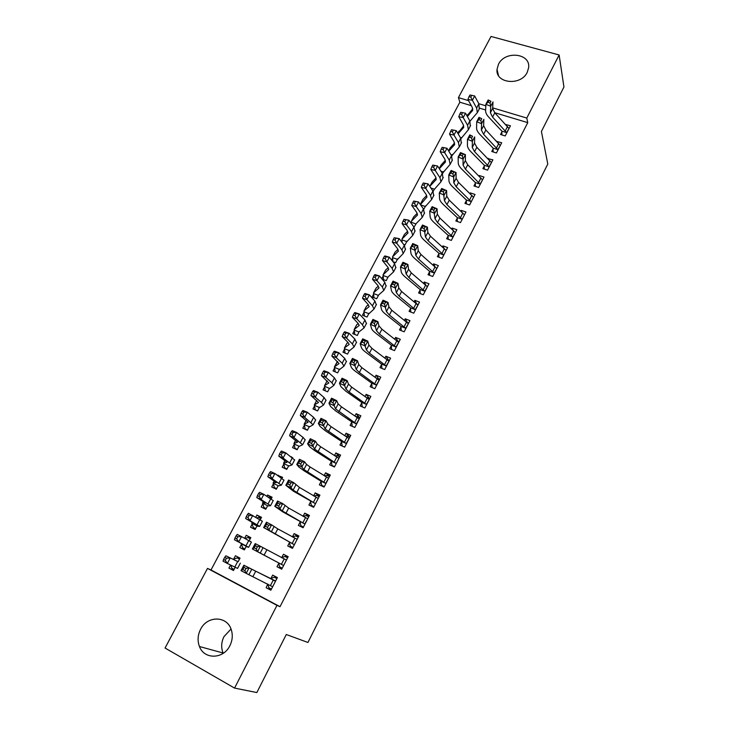 <?xml version="1.0" encoding="UTF-8"?>
<svg xmlns="http://www.w3.org/2000/svg" width="729" height="729" viewBox="0 0 729 729"><rect width="100%" height="100%" fill="white"/><g stroke="black" fill="none" stroke-linecap="round" stroke-linejoin="round"><path stroke-width="1.09" d="M527.24 72.335C520.88 86.177 495.292 83.507 497.014 69.383L498.499 64.234C504.896 50.438 530.657 53.144 528.653 67.587L527.24 72.335M223.202 653.312L223.065 652.993C220.969 647.571 221.279 642.121 223.976 636.636L231.02 629.027M229.854 645.739C223.448 659.298 204.175 659.699 199.464 646.523C197.322 640.837 197.687 635.105 200.557 629.346C207.182 615.522 227.065 615.622 231.257 629.674C232.961 635.023 232.496 640.381 229.854 645.739M471.326 105.659L459.853 102.215L211 569.969L207.501 568.401L276.965 605.362L234.556 688.085L165.055 648.026L207.501 568.401M459.853 102.215L458.441 97.613L491.036 36.45L559.125 54.976L526.785 118.062L492.676 107.856M559.125 54.976L563.945 87.015L541.41 131.457L547.798 164.043L307.939 642.477L286.287 634.512L256.845 692.55L234.556 688.085M460.983 138.683L461.676 137.371M493.196 148.725L491.765 151.495L496.422 152.972L501.707 142.729L496.905 141.544M442.521 173.721L443.788 171.324M475.408 183.116L473.95 185.931L478.625 187.481L483.992 177.065L479.327 175.534L479.062 176.044M423.74 209.387L425.59 205.86M457.311 218.108L455.825 220.978L460.5 222.6L465.977 212.002L461.293 210.399L460.901 211.164M403.593 244.379L405.032 244.898L407.074 241.017M401.387 241.509L401.989 240.379M438.885 253.728L437.373 256.654L442.066 258.358L447.633 247.559L442.94 245.883L442.412 246.912M382.078 279.079L386.197 280.647L388.229 276.792M381.75 278.697L383.181 275.999M386.981 268.801L387.591 268.245M420.132 289.996L418.592 292.967L423.285 294.753L428.953 283.763L424.26 282.005L423.585 283.317M364.4 315.994L364.026 312.222L362.459 315.229L367.024 317.042L369.038 313.215M367.717 305.269L368.145 304.467M401.032 326.92L399.465 329.945L404.167 331.813L409.944 320.623L405.242 318.783L404.413 320.377M345.017 353.055L344.535 349.136L342.94 352.189L347.505 354.094L349.51 350.303M381.914 368.4L381.586 364.491L379.991 367.598L384.702 369.557L390.58 358.158L385.869 356.226L384.894 358.121M325.298 390.808L324.678 386.725L323.056 389.833L327.631 391.819L329.262 388.739M361.775 402.809L360.153 405.953L364.874 408.003L370.861 396.394L366.14 394.371L365.01 396.567M304.467 425.034L302.808 428.169L307.392 430.247L309.351 426.52M341.6 441.829L339.951 445.027L344.671 447.169L350.767 435.341L346.047 433.226L344.744 435.742M287.016 468.929L284.693 467.827L283.873 463.999L282.187 467.216L286.77 469.394L288.711 465.703M291.062 456.664L292.812 457.93M324.332 486.598L321.699 485.35L321.033 481.541L319.357 484.831L324.086 487.072L330.301 475.016L325.571 472.811L324.104 475.654M266.149 508.55L263.816 507.393L262.887 503.721L261.173 507.001L265.766 509.27L267.488 506.008M266.869 496.221L267.525 494.991L272.108 497.233L271.206 498.946M303.492 527.003L300.849 525.7L300.084 522.055L298.38 525.399L303.109 527.741L309.442 515.458L304.713 513.143L303.064 516.332M244.88 548.919L242.557 547.716L241.518 544.199L239.768 547.534L244.361 549.903L246.256 546.294M244.643 538.303L246.238 535.296L250.822 537.638L249.172 540.772M278.742 563.362L276.993 566.743L281.722 569.185L288.183 556.674L283.444 554.259L281.704 557.63M211 569.969L280.027 606.683L527.76 122.636L494.672 112.685M485.642 109.97L479.655 108.165M270.997 589.98L266.14 587.72L270.878 590.217L277.403 577.578L272.664 575.108L270.906 578.516M266.14 587.72L267.807 584.029M233.608 570.306L228.915 568.091L233.499 570.515L235.185 567.326M228.915 568.091L230.528 565.03M233.672 559.07L235.44 555.735L240.032 558.122L238.119 561.749L225.908 555.808L237.955 561.649M292.921 547.488L290.279 546.158L289.459 542.595L287.736 545.975L292.466 548.363L298.863 535.961L294.133 533.601L292.402 536.945M252.261 523.887L250.521 527.176L255.114 529.491L256.845 526.201M255.815 517.162L256.927 515.048L261.52 517.335L260.244 519.759M310.618 501.725L308.914 505.015L313.643 507.311L319.922 495.146L315.192 492.886L313.634 495.902M276.628 488.649L274.304 487.519L273.43 483.764L271.735 487.018L276.318 489.241L278.022 486.006M277.822 475.481L282.597 477.313L282.059 478.342M334.602 466.678L331.968 465.457L331.367 461.575L329.699 464.838L334.429 467.025L340.58 455.087L335.859 452.928L334.474 455.607M297.304 449.392L294.981 448.317L294.215 444.408L292.548 447.606L297.131 449.729L298.799 446.558M351.733 422.228L350.093 425.399L354.813 427.495L360.864 415.776L356.144 413.707L354.923 416.068M314.618 405.807L312.978 408.914L317.562 410.946L319.53 407.201M371.726 383.572L370.122 386.689L374.834 388.694L380.766 377.194L376.055 375.216L374.998 377.257M334.657 367.872L333.044 370.924L337.618 372.874L339.605 369.093M391.355 345.628L389.769 348.681L394.48 350.603L400.303 339.304L395.601 337.418L394.699 339.158M354.321 330.629L352.745 333.627L357.31 335.486L358.978 331.923L364.09 327.904L362.441 324.769L356.773 318.792L352.371 317.325L353.228 315.037L354.987 315.621L356.007 313.698L354.248 313.115L353.228 315.037M410.627 308.376L409.069 311.374L413.771 313.197L419.494 302.116L414.792 300.312L414.045 301.76M373.649 294.042L372.091 296.985L376.656 298.762L378.679 294.926M377.394 286.953L378.187 286.26M429.545 271.78L428.023 274.724L432.716 276.473L438.329 265.584L433.646 263.862L433.035 265.037M392.967 261.693L395.656 262.695L397.697 258.822M391.619 260.016L392.621 258.112M448.171 239.285L448.135 235.813L446.64 238.738L451.324 240.397L456.846 229.699L452.162 228.059L451.698 228.961M413.99 227.138L416.377 223.356M466.378 203.874L466.396 200.502L464.929 203.382L469.604 204.967L475.026 194.452L470.351 192.893L470.023 193.531M433.172 191.472L434.138 189.64M484.338 165.847L482.899 168.636L487.564 170.149L492.886 159.824L488.029 158.722M451.798 156.124L452.773 154.275M501.971 131.758L500.55 134.5L505.206 135.94L510.446 125.789L505.716 124.513M485.806 105.805L478.825 103.718M468.565 100.648L458.441 97.613M527.76 122.636L526.785 118.062M280.027 606.683L276.965 605.362M288.064 556.91L283.444 554.259M250.712 537.847L246.238 535.296M298.589 536.489L294.133 533.601M261.274 517.8L256.927 515.048M309.032 516.26L304.713 513.143M271.735 497.934L267.525 494.991M319.366 496.221L315.192 492.886M282.105 478.26L278.013 475.117M329.608 476.365L325.571 472.811M339.75 456.7L335.859 452.928M349.674 437.072L346.047 433.226M359.388 417.48L356.144 413.707M369.093 398.098L366.14 394.371M378.752 378.916L376.055 375.216M388.366 359.935L385.869 356.226M397.906 341.136L395.601 337.418M407.383 322.51L405.242 318.783M418.2 304.613L416.788 304.066L414.792 300.312M425.864 285.249L424.26 282.005M434.94 266.686L433.646 263.862M443.979 248.325L442.94 245.883M452.982 230.145L452.162 228.059M461.931 212.148L461.293 210.399M470.834 194.315L470.351 192.893M479.682 176.664L479.327 175.534M488.466 159.168L488.22 158.339M497.196 141.845L497.041 141.28M267.908 584.275L268.837 587.674L271.47 589.059M276.892 578.553L274.232 577.222L276.874 578.598M275.635 580.986L249.045 567.9L246.192 573.34L241.017 570.643L243.878 565.212L270.441 578.616L274.232 577.222M244.889 570.625L246.037 568.447L243.96 567.362L242.821 569.549L244.889 570.625L246.192 573.34L272.646 586.79M275.243 581.122L270.441 578.616M243.96 567.362L243.878 565.212L249.045 567.9L246.037 568.447M242.821 569.549L241.017 570.643M239.522 559.097L237.171 557.913L239.504 559.125M234.1 569.385L231.767 568.155L230.82 565.175M233.298 559.216L237.171 557.913M226.446 558.195L224.732 557.293L223.584 559.453L225.297 560.355L226.446 558.195L230.182 558.059L227.33 563.453L237.572 568.41M225.297 560.355L227.33 563.453L223.056 561.184L223.584 559.453M224.732 557.293L225.908 555.808M282.223 568.219L279.608 566.816L282.251 568.173M281.43 557.703L284.957 556.464L287.591 557.813M286.442 560.054L260.371 546.258L257.556 551.653L252.389 548.983L283.353 565.394L257.556 551.653L256.28 548.901L257.419 546.741L255.341 545.675L254.211 547.834L256.28 548.901M279.608 566.816L278.56 562.925M254.211 547.834L252.389 548.983L255.214 543.606L260.371 546.258L257.419 546.741M255.214 543.606L255.341 545.675M290.279 546.158L292.812 547.698M292.365 536.954L295.582 535.906L298.216 537.218M297.14 539.314L277.795 528.889L271.589 524.834L268.801 530.165L263.652 527.541L294.088 544.59L268.801 530.165L267.561 527.386L268.682 525.254L266.614 524.197L265.493 526.338L267.561 527.386M265.493 526.338L263.652 527.541L266.45 522.21L271.589 524.834L268.682 525.254M266.45 522.21L266.614 524.197M250.238 538.749L247.906 537.565L244.944 538.467M244.862 548.946L242.557 547.716M236.114 535.833L234.984 537.975L236.697 538.849L237.836 536.708L236.114 535.833L237.244 534.43L241.527 536.608L238.702 541.948L248.662 547.315L246.11 546.577M241.518 544.199L241.053 543.615L243.532 544.654L234.419 539.761L234.984 537.975M237.836 536.708L241.527 536.608L251.414 542.084M246.074 546.221L241.427 543.834M236.697 538.849L238.702 541.948L234.419 539.761M260.864 518.565L258.54 517.408L256.973 517.836M255.56 528.634L253.236 527.459L251.815 523.24L254.558 523.759L245.664 518.538L246.265 516.706L247.988 517.554L249.108 515.43L247.386 514.592L246.265 516.706M255.478 528.798L253.236 527.459M247.386 514.592L248.461 513.271L262.376 521.262M249.108 515.43L252.763 515.376L249.965 520.661L259.67 526.402L256.845 526.174M252.17 523.495L256.808 525.828M247.988 517.554L249.965 520.661L245.664 518.538M300.849 525.7L303.3 527.359M303.182 516.405L306.098 515.54L308.732 516.825M304.713 523.987L307.711 518.775L288.666 508.058L282.697 503.611L279.936 508.897L274.797 506.309L282.761 511.858L304.713 523.987L282.251 510.92L279.936 508.897L278.724 506.09L279.827 503.976L277.776 502.937L276.665 505.051L278.724 506.09M276.665 505.051L274.797 506.309L277.567 501.033L282.697 503.611L279.827 503.976M277.567 501.033L277.776 502.937M313.689 507.22L311.319 505.425L313.953 506.701M313.898 496.057L316.523 495.365L319.156 496.622M318.227 498.426L299.428 487.419L293.696 482.607L290.962 487.838L285.841 485.277L293.523 491.264L315.247 503.575L293.131 490.116L290.962 487.838L289.777 485.004L290.871 482.908L288.821 481.878L287.718 483.974L289.777 485.004M311.319 505.425L310.454 501.27M287.718 483.974L285.841 485.277L288.584 480.056L293.696 482.607L290.871 482.908M288.584 480.056L288.821 481.878M271.398 498.572L268.883 497.479M265.994 508.833L263.816 507.393M262.887 503.721L262.54 503.01L265.474 503.065L256.808 497.533L257.428 495.647L259.159 496.467L260.271 494.371L258.54 493.551L257.428 495.647M258.54 493.551L259.579 492.312L263.889 494.344L273.22 500.632M260.271 494.371L263.889 494.344L261.119 499.584L270.559 505.689L267.479 505.981M262.814 503.338L267.461 505.634M259.159 496.467L261.119 499.584L256.808 497.533M276.409 489.059L274.304 487.519M273.43 483.764L273.12 482.99L276.282 482.571L267.844 476.73L268.491 474.798L270.222 475.581L271.325 473.504L269.593 472.72L268.491 474.798M269.593 472.72L270.587 471.563L274.906 473.522L283.973 480.201M271.325 473.504L274.906 473.522L272.163 478.707L281.358 485.177L278.013 485.979M273.357 483.382L277.995 485.605M270.222 475.581L272.163 478.707L267.844 476.73M321.699 485.35L323.321 486.708M324.523 475.909L326.847 475.381L329.481 476.611M328.624 478.27L310.089 466.979L306.572 464.4L304.585 461.803L301.879 466.988L296.767 464.464L298.854 467.025L304.184 470.861L320.888 481.104L325.672 483.363L303.902 469.522L301.879 466.988L300.722 464.118L301.806 462.04L299.765 461.029L298.671 463.106L300.722 464.118M325.672 483.363L328.597 478.279M298.671 463.106L296.767 464.464L299.482 459.288L304.585 461.803L301.806 462.04M299.482 459.288L299.765 461.029M286.461 469.248L284.693 467.827M280.537 452.089L279.444 454.149L281.175 454.905L282.269 452.846L280.537 452.089L281.485 451.005L285.814 452.9L283.098 458.04L292.047 464.865L288.456 466.186M283.873 463.999L283.599 463.152L286.998 462.268L278.77 456.126L279.444 454.149M282.269 452.846L285.814 452.9L294.616 459.972M288.456 465.758L283.809 463.608M281.175 454.905L283.098 458.04L278.77 456.126M331.968 465.457L332.907 466.323M335.048 455.971L337.071 455.579L339.705 456.791M338.921 458.313L320.642 446.74L317.215 444.043L315.375 441.209L312.686 446.339L307.592 443.843L309.533 446.649L314.737 450.659L331.221 461.129L336.005 463.343L314.563 449.11L311.556 443.442L312.632 441.382L310.59 440.389L309.515 442.448L311.556 443.442M309.515 442.448L307.592 443.843L310.281 438.721L315.375 441.209L312.632 441.382M310.281 438.721L310.59 440.389M296.01 449.21L294.981 448.317M294.215 444.408L293.978 443.496L297.605 442.166L289.586 435.723L290.288 433.691L292.028 434.429L293.113 432.397L291.372 431.659L290.288 433.691M291.372 431.659L292.274 430.657L296.621 432.479L303.091 437.427L305.159 439.924M293.113 432.397L296.621 432.479L293.933 437.564L302.626 444.745L298.799 446.531M298.808 446.112L294.151 444.007M292.028 434.429L293.933 437.564L289.586 435.723M342.639 446.248L344.781 446.941M345.5 436.234L347.204 435.969L349.838 437.145M346.239 443.505L349.1 438.539L331.103 426.693L327.749 423.886L326.054 420.806L323.394 425.891L318.318 423.431L320.113 426.474L325.189 430.648L341.454 441.346L346.239 443.505L325.125 428.907L322.291 422.966L323.357 420.925L321.325 419.95L320.25 421.982L322.291 422.966M342.156 445.756L341.454 441.346M320.25 421.982L318.318 423.431L320.979 418.355L326.054 420.806L323.357 420.925M320.979 418.355L321.325 419.95M307.501 430.037L305.178 428.98L304.166 424.15L308.112 422.246L300.302 415.521L301.031 413.443L302.772 414.154L303.847 412.131L302.098 411.429L301.031 413.443M305.715 429.49L305.178 428.98M302.098 411.429L302.963 410.5L307.319 412.259L304.658 417.298L313.115 424.807L309.05 427.103M303.847 412.131L307.319 412.259L313.643 417.389L315.611 420.068M309.06 426.647L304.412 424.597M302.772 414.154L304.658 417.298L300.302 415.521M352.417 426.429L354.868 427.394M355.852 416.706L357.246 416.532L359.871 417.69M356.381 423.85L359.206 418.938L341.464 406.837L338.192 403.912L336.625 400.604L333.991 405.634L328.934 403.21L330.583 406.49L335.55 410.828L351.597 421.736L356.381 423.85L335.586 408.887L332.916 402.69L333.973 400.668L331.95 399.702L330.884 401.715L332.916 402.69M352.235 426.228L351.597 421.736M330.884 401.715L328.934 403.21L331.567 398.18L336.625 400.604L333.973 400.668M331.567 398.18L331.95 399.702M317.607 410.855L315.283 409.826L314.345 404.887L318.518 402.517L310.918 395.51L311.675 393.387L313.415 394.07L314.481 392.065L312.732 391.391L311.675 393.387M312.732 391.391L313.552 390.534L317.917 392.229L315.274 397.214L321.498 402.49L323.503 405.06L319.202 407.83M314.481 392.065L317.917 392.229L324.095 397.542L325.954 400.403M314.573 405.36L319.211 407.411M313.415 394.07L315.274 397.214L310.918 395.51M366.131 397.369L369.822 398.408M366.423 404.385L369.22 399.528L351.724 387.163L348.526 384.137L347.104 380.593L344.498 385.577L339.441 383.181L340.962 386.689L345.81 391.191L361.639 402.317L366.423 404.385L349.164 392.056L345.956 389.058L343.441 382.607L344.489 380.602L342.466 379.645L341.418 381.641L343.441 382.607M362.231 406.855L361.639 402.317M341.418 381.641L339.441 383.181L342.056 378.205L347.104 380.593L344.489 380.602M342.056 378.205L342.466 379.645M324.678 386.725L324.56 385.623L328.834 382.971L321.425 375.681L322.209 373.512L323.958 374.168L325.006 372.191L323.257 371.544L322.209 373.512M323.257 371.544L324.041 370.76L328.414 372.391L334.456 377.886L336.206 380.912M325.006 372.191L328.414 372.391L325.799 377.33L331.877 382.78L333.791 385.504L329.253 388.703M324.496 385.668L327.166 380.811M324.633 386.297L329.271 388.311M323.958 374.168L325.799 377.33L321.425 375.681M376.328 378.233L379.672 379.308M379.162 380.292L361.885 367.671L358.768 364.546L357.483 360.773L354.895 365.712L349.856 363.343L351.241 367.079C351.715 368.236 353.292 369.785 355.971 371.744L371.599 383.071L376.374 385.094L359.351 372.528L356.217 369.421L353.875 362.714L354.905 360.737L352.891 359.789L351.852 361.766L353.875 362.714M376.374 385.094L379.144 380.292M372.118 387.536L371.599 383.071M351.852 361.766L349.856 363.343L352.444 358.413L357.483 360.773L354.905 360.737M352.444 358.413L352.891 359.789M335.194 371.845L334.429 366.869L339.049 363.607L331.841 356.044L332.652 353.838L334.401 354.467L335.44 352.508L333.691 351.879L332.652 353.838M333.691 351.879L334.429 351.168L338.812 352.736L336.224 357.629L342.165 363.261L343.988 366.122L339.231 369.813M335.44 352.508L338.812 352.736L344.717 358.413L346.366 361.611M334.502 366.742L337.682 361.557M334.611 367.416L339.249 369.375M334.401 354.467L336.224 357.629L331.841 356.044M386.452 359.297L389.441 360.372M388.994 361.238L371.954 348.362L368.92 345.136L367.753 341.145L365.193 346.029L360.172 343.696L361.429 347.66C361.857 348.872 363.397 350.476 366.04 352.471L381.458 364.008L386.233 365.985L369.448 353.173L366.386 349.966L364.199 343.013L365.229 341.054L363.215 340.115L362.185 342.074L364.199 343.013M386.233 365.985L388.976 361.238M362.185 342.074L360.172 343.696L362.732 338.821L367.753 341.145L365.229 341.054M381.586 364.491L381.458 364.008M362.732 338.821L363.215 340.115M344.015 332.406L342.985 334.347L344.744 334.948L345.774 333.007L344.015 332.406L344.717 331.759L349.109 333.271L346.539 338.119L352.353 343.933L354.084 346.931L349.109 351.059M344.535 349.136L344.48 347.915L349.173 344.425L347.988 342.402L342.156 336.598L342.985 334.347M345.774 333.007L349.109 333.271L354.886 339.122L356.426 342.484M349.155 350.549L344.498 348.699M344.416 347.979L346.804 343.459L348.043 342.457M344.744 334.948L346.539 338.119L342.156 336.598M396.512 340.571L399.109 341.619M396.002 347.04L398.717 342.357L381.932 329.235L378.971 325.909L377.932 321.699L375.399 326.546L370.387 324.241L371.517 328.414C371.899 329.699 373.403 331.349 376.018 333.381L391.236 345.109L396.002 347.04L379.445 334L376.465 330.693L374.424 323.494L375.444 321.553L373.439 320.632L372.419 322.573L374.424 323.494M391.628 349.437L391.236 345.109M372.419 322.573L370.387 324.241L372.929 319.402L377.932 321.699L375.444 321.553M372.929 319.402L373.439 320.632M354.75 334.438L354.157 329.535L359.197 325.416L358.076 323.312L352.371 317.325M354.248 313.115L354.914 312.541L359.315 313.989L364.956 320.013L366.395 323.539M356.007 313.698L359.315 313.989L356.773 318.792L354.987 315.621M354.239 329.38L356.745 324.687L358.267 323.512M354.294 330.155L358.95 331.95M406.782 322.273L408.705 323.029M405.679 328.278L408.368 323.649L391.819 310.29L388.922 306.854L388.019 302.435L385.504 307.237L380.511 304.959L381.504 309.351C381.859 310.691 383.326 312.395 385.905 314.463L400.923 326.392L405.679 328.278L389.359 315.01L386.443 311.602L384.557 304.166L385.568 302.243L383.563 301.332L382.552 303.255L384.557 304.166M401.26 330.656L400.923 326.392M382.552 303.255L380.511 304.959L383.026 300.175L388.019 302.435L385.568 302.243M383.026 300.175L383.563 301.332M364.382 294.006L363.379 295.91L365.138 296.466L366.149 294.562L364.382 294.006L365.01 293.495L369.421 294.881L366.897 299.646L372.446 305.797L374.013 309.06L368.592 314.062M364.026 312.222L364.044 310.882L369.138 306.59L368.072 304.394L362.495 298.243L363.379 295.91M366.149 294.562L369.421 294.881L374.925 301.077L376.273 304.768M363.971 310.955L366.468 306.298L368.373 304.731M363.999 311.766L368.628 313.607M365.138 296.466L366.897 299.646L362.495 298.243M415.275 309.688L417.927 305.105L401.615 291.509L398.79 287.982L398.007 283.353L395.519 288.11L390.534 285.868L391.409 290.461C391.719 291.873 393.15 293.623 395.692 295.719L410.518 307.838L415.275 309.688L399.173 296.184L396.33 292.684L394.599 285.012L395.592 283.107L393.596 282.214L392.594 284.119L394.599 285.012M410.81 312.048L410.518 307.838M392.594 284.119L390.534 285.868L393.031 281.121L398.007 283.353L395.592 283.107M393.031 281.121L393.596 282.214M373.968 297.714L373.521 292.876L378.98 287.928L377.968 285.64L372.528 279.325L373.43 276.956L375.189 277.494L376.191 275.608L374.424 275.07L373.43 276.956M378.643 294.953L383.837 290.388L382.351 286.989L376.939 280.674L372.528 279.325M374.424 275.07L375.016 274.633L379.426 275.963L384.812 282.314L386.06 286.16M376.191 275.608L379.426 275.963L376.939 280.674L375.189 277.494M373.613 292.693L376.091 288.073L378.351 286.123M373.622 293.55L378.251 295.345M426.593 285.968L427.622 286.351M424.779 291.254L427.413 286.725L411.311 272.91L408.568 269.283L407.903 264.454L405.442 269.165L400.467 266.951L401.223 271.753C401.497 273.22 402.891 275.015 405.397 277.148L420.022 289.459L424.779 291.254L408.896 277.539L406.126 273.94L404.54 266.049L405.524 264.162L403.538 263.269L402.545 265.156L404.54 266.049M420.269 293.605L420.022 289.459M402.545 265.156L400.467 266.951L402.937 262.24L407.903 264.454L405.524 264.162M402.937 262.24L403.538 263.269M383.454 279.608L383.08 274.787L388.73 269.438L387.782 267.069L382.461 260.59L383.381 258.184L385.158 258.695L386.142 256.827L384.374 256.316L383.381 258.184M388.192 276.82L393.569 271.89L392.166 268.363L386.88 261.884L382.461 260.59M384.374 256.316L384.93 255.934L389.35 257.209L394.608 263.725L395.756 267.725M386.142 256.827L389.35 257.209L386.88 261.884L385.158 258.695M383.181 274.596L385.641 270.012L388.229 267.671M383.162 275.498L387.782 277.248M436.224 267.99L436.953 268.263M434.202 273.001L436.799 268.518L420.934 254.467L418.246 250.758L417.708 245.728L415.266 250.393L410.309 248.206L410.937 253.209C411.183 254.74 412.541 256.581 415.011 258.74L429.454 271.234L434.202 273.001L418.537 259.068L415.84 255.369L414.391 247.249L415.366 245.381L413.379 244.507L412.404 246.375L414.391 247.249M429.654 275.334L429.454 271.234M412.404 246.375L410.309 248.206L412.76 243.541L417.708 245.728L415.366 245.381M412.76 243.541L413.379 244.507M392.849 261.547L392.548 256.863L398.399 251.122L397.505 248.662L392.311 242.028L393.25 239.577L395.027 240.069L396.002 238.219L394.234 237.727L393.25 239.577M394.234 237.727L399.182 238.629L396.731 243.258L401.898 249.901L403.21 253.546L397.187 259.797M396.002 238.219L399.182 238.629L404.313 245.308L405.37 249.455M392.658 256.663L395.1 252.106L397.998 249.382M392.612 257.601L397.232 259.314M395.027 240.069L396.731 243.258L392.311 242.028M445.711 250.147L446.203 250.329M446.13 250.475L430.456 236.205L427.85 232.396L427.422 227.166L425.007 231.795L420.059 229.635L420.569 234.838C420.779 236.424 422.1 238.31 424.542 240.506L438.794 253.182L443.542 254.904L428.087 240.752L425.454 236.971L424.15 228.633L425.116 226.783L423.139 225.917L422.164 227.767L424.15 228.633M443.542 254.904L443.569 255.432M438.958 257.228L438.794 253.182M422.164 227.767L420.059 229.635L422.483 225.015L427.422 227.166L425.116 226.783M422.483 225.015L423.139 225.917M402.107 242.438L401.934 239.094L407.976 232.961L407.137 230.428L402.062 223.639L403.028 221.151L404.805 221.616L405.771 219.784L404.003 219.32L403.028 221.151M404.003 219.32L408.914 220.222L406.49 224.814L411.53 231.603L412.769 235.376L406.545 242.028M405.771 219.784L408.914 220.222L413.926 227.056L414.892 231.357M402.043 238.884L404.467 234.364L407.666 231.248M401.98 239.859L406.6 241.536M404.805 221.616L406.49 224.814L402.062 223.639M452.791 236.961L455.333 232.587L439.897 218.099L437.354 214.208L437.045 208.786L434.648 213.369L429.718 211.237L430.119 216.631C430.283 218.272 431.577 220.213 433.983 222.436L448.053 235.285L452.791 236.961L437.546 222.609L434.985 218.736L433.819 210.189L434.776 208.348L432.807 207.501L431.841 209.332L433.819 210.189M431.841 209.332L429.718 211.237L432.124 206.662L437.045 208.786L434.776 208.348M448.135 235.813L448.053 235.285M432.124 206.662L432.807 207.501M411.302 223.484L411.448 221.151L417.471 214.973L416.678 212.349L411.73 205.414L412.714 202.89L414.491 203.336L415.457 201.514L413.68 201.067L412.714 202.89M416.341 223.402L422.246 217.37L421.089 213.479L416.159 206.535L411.73 205.414M413.68 201.067L418.564 201.988L423.458 208.968L424.333 213.415M415.457 201.514L418.564 201.988L416.159 206.535L414.491 203.336M411.356 221.261L413.762 216.768L417.243 213.287M411.274 222.281L415.885 223.912M464.501 214.864L449.255 200.165L446.777 196.183L446.585 190.57L444.207 195.108L439.295 193.003L439.569 198.589C439.705 200.293 440.963 202.27 443.341 204.521L457.22 217.552L461.967 219.183L446.923 204.63L444.426 200.675L443.396 191.909L444.353 190.087L442.375 189.248L441.428 191.062L443.396 191.909M461.967 219.183L461.986 219.73M457.32 221.498L457.22 217.552M441.428 191.062L439.295 193.003L441.674 188.474L446.585 190.57L444.353 190.087M441.674 188.474L442.375 189.248M423.267 182.988L422.31 184.792L424.087 185.221L425.043 183.416L423.267 182.988L428.123 183.918L425.745 188.419L430.547 195.518L431.632 199.527L425.016 206.945M420.423 204.649L426.884 197.14L426.137 194.443L421.307 187.353L422.31 184.792M425.043 183.416L428.123 183.918L432.898 191.053L433.682 195.636M420.587 203.792L422.975 199.336L426.72 195.472M420.606 204.895L425.08 206.444M424.087 185.221L425.745 188.419L421.307 187.353M473.558 197.295L458.532 182.387L456.117 178.313L456.035 172.518L453.675 177.019L448.782 174.942L448.946 180.71C449.046 182.469 450.267 184.492 452.618 186.77L466.314 199.965L471.052 201.569L456.217 186.815L453.793 182.769L453.675 177.019L452.891 173.794L453.83 171.998L451.871 171.16L450.923 172.964L452.891 173.794M471.052 201.569L471.071 202.115M450.923 172.964L448.782 174.942L451.133 170.449L456.035 172.518L453.83 171.998M466.396 200.502L466.314 199.965M451.133 170.449L451.871 171.16M436.106 177.821L432.106 182.05L429.782 186.387L436.206 179.471L435.514 176.691L430.793 169.456L431.823 166.859L433.6 167.26L434.548 165.474L432.771 165.073L431.823 166.859M432.771 165.073L437.6 166.012L442.257 173.283L442.959 178.013M434.548 165.474L437.6 166.012L435.24 170.468L439.933 177.712L440.936 181.84L434.138 189.604M430.857 188L434.211 189.13M433.6 167.26L435.24 170.468L430.793 169.456M480.065 184.1L482.534 179.872L467.717 164.763L465.366 160.608L465.394 154.63L463.061 159.086L458.177 157.036L458.231 162.986C458.304 164.8 459.489 166.868 461.812 169.183L475.335 182.542L480.065 184.1L465.43 169.155L463.061 165.018L463.061 159.086L462.295 155.851L463.234 154.065L461.275 153.245L460.336 155.031L462.295 155.851M475.363 186.396L475.335 182.542M460.336 155.031L458.177 157.036L460.509 152.589L465.394 154.63L463.234 154.065M460.509 152.589L461.275 153.245M442.184 147.322L441.245 149.09L443.032 149.472L443.97 147.705L442.184 147.322L446.986 148.26L444.654 152.68L449.228 160.07L450.158 164.317L443.177 172.481M439.341 168.718L445.446 161.956L444.808 159.095L440.198 151.723L441.245 149.09M443.97 147.705L446.986 148.26L451.533 155.678L452.144 160.544M439.213 168.527L441.163 164.918L445.401 160.325M440.927 171.197L443.25 171.962M443.032 149.472L444.654 152.68L440.198 151.723M488.995 166.786L491.437 162.603L476.83 147.294L474.543 143.066L474.679 136.906L472.365 141.326L467.489 139.303L467.435 145.426C467.471 147.294 468.638 149.399 470.925 151.741L484.266 165.264L488.995 166.786L474.561 151.65L472.255 147.44L472.365 141.326L471.617 138.063L472.547 136.296L470.588 135.485L469.658 137.252L471.617 138.063M484.266 169.082L484.266 165.264M469.658 137.252L467.489 139.303L469.804 134.892L472.547 136.296M469.804 134.892L470.588 135.485M451.515 129.726L450.586 131.484L452.372 131.84L453.301 130.09L451.515 129.726L456.299 130.673L453.976 135.056L458.441 142.583L459.297 146.939L452.135 155.468M448.782 151.185L454.604 144.588L454.021 141.663L449.52 134.145L450.586 131.484M453.301 130.09L456.299 130.673L460.728 138.237L461.257 143.23M448.563 150.83L450.13 147.932L454.614 142.984M450.804 154.493L452.217 154.949M452.372 131.84L453.976 135.056L449.52 134.145M497.852 149.627L500.267 145.49L485.86 129.99L483.637 125.67L483.874 119.337L481.577 123.72L476.72 121.716L476.566 128.022C476.566 129.944 477.695 132.086 479.946 134.455L493.132 148.142L497.852 149.627L483.609 134.3L481.368 130.008L481.577 123.72L480.858 120.44L481.769 118.69L479.828 117.888L478.907 119.647L480.858 120.44M493.096 151.914L493.132 148.142M478.907 119.647L476.72 121.716L479.017 117.351L481.769 118.69M479.017 117.351L479.828 117.888M462.55 112.63L460.764 112.293L459.844 114.034L461.63 114.371L462.55 112.63L465.521 113.241L463.216 117.588L467.571 125.251L468.364 129.716L461.02 138.61M458.131 133.808L463.69 127.384L463.143 124.377L458.76 116.722L459.844 114.034M465.521 113.241L469.841 120.941L470.278 126.071M457.83 133.289L463.735 125.789M460.528 137.89L461.102 138.073M461.63 114.371L463.216 117.588L458.76 116.722M506.628 132.614L509.015 128.523L494.809 112.831L492.64 108.439L492.986 101.932L490.717 106.27L485.869 104.293L485.605 110.772C485.578 112.749 486.671 114.927 488.904 117.323L501.907 131.165L506.628 132.614L492.576 117.105L490.398 112.731L490.717 106.27L490.006 102.98L490.918 101.24L488.977 100.447L488.066 102.188L490.006 102.98M501.853 134.901L501.907 131.165M488.066 102.188L485.869 104.293L488.138 99.964L490.918 101.24M488.138 99.964L488.977 100.447M467.389 116.567L472.684 110.325L472.192 107.245L467.918 99.463L469.02 96.729L470.806 97.057L471.718 95.335L469.932 95.007L469.02 96.729M471.718 95.335L474.661 95.964L478.871 103.8L479.235 109.058M474.661 95.964L472.383 100.274L476.62 108.074L477.34 112.649L469.986 121.196M467.016 115.911L472.775 108.749M470.806 97.057L472.383 100.274L467.918 99.463M272.637 586.763L275.617 580.995M252.954 576.521L255.742 571.181M248.981 574.57L251.797 569.194M270.523 585.396L273.247 580.12M237.563 561.777L234.756 567.116M283.472 565.768L286.415 560.054M264.062 555.225L266.823 549.93M260.18 553.147L262.969 547.825M281.394 564.346L284.091 559.116M294.197 544.973L297.113 539.323M275.061 534.129L277.795 528.889M271.27 531.933L274.031 526.657M292.165 543.497L294.835 538.321M248.753 540.544L245.965 545.83M259.834 519.513L257.073 524.752M252.316 522.365L251.869 523.222M285.959 513.243L288.666 508.058M282.251 510.92L284.984 505.707M302.827 522.857L305.478 517.718M315.338 503.985L318.209 498.436M296.749 492.558L299.428 487.419M293.131 490.116L295.828 484.949M313.388 502.399L316.012 497.315M270.805 498.691L268.072 503.876M262.504 503.01L263.287 501.534L262.54 503.01M281.667 478.069L278.961 483.209M273.074 482.999L274.177 480.912L273.12 482.99M307.438 472.073L310.089 466.979M303.902 469.522L306.572 464.4M323.849 482.142L326.455 477.112M292.429 457.648L289.75 462.742M284.993 460.518L283.599 463.152M336.087 463.762L338.903 458.313M318.017 451.78L320.642 446.74M314.563 449.11L317.215 444.043M334.219 462.077L336.789 457.092M303.091 437.427L300.43 442.457M295.673 440.298L293.978 443.496M328.497 431.686L331.103 426.693M325.125 428.907L327.749 423.886M344.48 442.202L347.031 437.254M309.324 426.538L309.041 427.076M313.643 417.389L311.01 422.383M306.262 420.269L304.266 424.032M338.885 411.776L341.464 406.837M335.586 408.887L338.192 403.912M354.649 422.501L357.183 417.608M319.502 407.219L319.193 407.803M324.095 397.542L321.498 402.49M316.741 400.421L314.463 404.741M349.164 392.056L351.724 387.163M345.956 389.058L348.526 384.137M364.728 403L367.234 398.143M334.456 377.886L331.877 382.78M327.066 380.875L324.56 385.623M359.351 372.528L361.885 367.671M356.217 369.421L358.768 364.546M374.715 383.664L377.194 378.861M339.577 369.111L339.222 369.785M344.717 358.413L342.165 363.261M337.053 361.976L334.565 366.687M369.448 353.173L371.954 348.362M366.386 349.966L368.92 345.136M384.602 364.518L387.063 359.752M349.473 350.321L349.1 351.032M354.886 339.122L352.353 343.933M346.949 343.25L344.48 347.915M379.445 334L381.932 329.235M376.465 330.693L378.971 325.909M394.407 345.546L396.84 340.826M359.224 325.271L358.969 325.754M364.956 320.013L362.441 324.769M356.745 324.687L354.303 329.317M389.359 315.01L391.819 310.29M386.443 311.602L388.922 306.854M404.112 326.738L406.527 322.063M369.011 313.242L368.592 314.035M369.166 306.435L368.883 306.955M374.925 301.077L372.446 305.797M366.468 306.298L364.044 310.882M399.173 296.184L401.615 291.509M396.33 292.684L398.79 287.982M413.735 308.112L416.131 303.483M379.016 287.764L378.716 288.329M384.812 282.314L382.351 286.989M376.091 288.073L373.695 292.621M408.896 277.539L411.311 272.91M406.126 273.94L408.568 269.283M423.276 289.65L425.645 285.057M388.776 269.265L388.457 269.867M394.608 263.725L392.166 268.363M385.641 270.012L383.263 274.514M418.537 259.068L420.934 254.467M415.84 255.369L418.246 250.758M432.725 271.352L435.067 266.805M397.66 258.859L397.177 259.761M398.444 250.931L398.107 251.569M404.313 245.308L401.898 249.901M395.1 252.106L392.74 256.572M443.569 255.396L446.112 250.475M428.087 240.752L430.456 236.205M425.454 236.971L427.85 232.396M442.084 253.218L444.417 248.717M407.037 241.053L406.545 241.992M408.03 232.77L407.675 233.435M413.926 227.056L411.53 231.603M404.467 234.364L402.135 238.784M437.546 222.609L439.897 218.099M434.985 218.736L437.354 214.208M451.369 235.248L453.675 230.783M417.526 214.773L417.152 215.474M423.458 208.968L421.089 213.479M413.762 216.768L411.448 221.151M461.986 219.693L464.482 214.855M446.923 204.63L449.255 200.165M444.426 200.675L446.777 196.183M460.564 217.442L462.851 213.014M425.554 205.906L425.016 206.918M426.939 196.93L426.547 197.668M432.898 191.053L430.547 195.518M422.975 199.336L420.679 203.683M471.071 202.079L473.549 197.286M456.217 186.815L458.532 182.387M453.793 182.769L456.117 178.313M469.686 199.792L471.945 195.399M436.27 179.252L435.86 180.017M442.257 173.283L439.933 177.712M432.106 182.05L429.828 186.36M465.43 169.155L467.717 164.763M463.061 165.018L465.366 160.608M478.716 182.296L480.967 177.94M443.751 171.361L443.177 172.445M445.51 161.72L445.091 162.521M451.533 155.678L449.228 160.07M441.163 164.918L439.232 168.563M474.561 151.65L476.83 147.294M472.255 147.44L474.543 143.066M487.674 164.945L489.906 160.635M452.727 154.32L452.135 155.432M454.677 144.351L454.24 145.189M460.728 138.237L458.441 142.583M450.13 147.932L448.581 150.857M483.609 134.3L485.86 129.99M481.368 130.008L483.637 125.67M496.558 147.759L498.764 143.485M461.63 137.426L461.02 138.574M463.762 127.138L463.307 128.003M469.841 120.941L467.571 125.251M459.033 131.083L457.848 133.325M492.576 117.105L494.809 112.831M490.398 112.731L492.64 108.439M505.361 130.719L507.548 126.482M472.766 110.07L472.292 110.963M478.871 103.8L476.62 108.074M467.854 114.389L467.034 115.938M497.014 69.383L498.508 75.57M199.464 646.523L223.065 652.993M240.342 563.134L237.554 568.429M251.423 542.066L248.662 547.315M262.404 521.208L259.67 526.402M252.289 522.347L251.833 523.222M273.275 500.541L270.559 505.689M284.037 480.083L281.358 485.177M294.698 459.817L292.047 464.865M284.966 460.5L283.554 463.17M305.26 439.742L302.626 444.745M295.646 440.27L293.933 443.524M315.721 419.858L313.115 424.807M306.235 420.241L304.212 424.059M326.082 400.157L323.503 405.06M316.714 400.403L314.399 404.777M336.351 380.638L333.791 385.504M346.521 361.311L343.988 366.122M356.599 342.156L354.084 346.931M366.578 323.184L364.09 327.904M376.474 304.376L374.013 309.06M386.279 285.75L383.837 290.388M395.984 267.288L393.569 271.89M405.616 248.99L403.21 253.546M415.147 230.865L412.769 235.376M424.597 212.895L422.246 217.37M433.965 195.09L431.632 199.527M443.25 177.448L440.936 181.84M452.454 159.952L450.158 164.317M461.575 142.62L459.297 146.939M470.615 125.434L468.364 129.716M479.573 108.402L477.34 112.649"/></g></svg>
